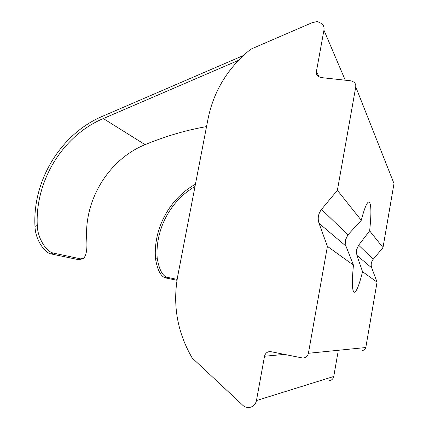 <?xml version="1.0" encoding="UTF-8"?>
<svg xmlns="http://www.w3.org/2000/svg" width="429" height="429" viewBox="0 0 429 429"><rect width="100%" height="100%" fill="white"/><g stroke="black" fill="none" stroke-linecap="round" stroke-linejoin="round"><path stroke-width="0.64" d="M82.143 258.928L78.528 259.674L80.577 258.864L83.505 258.387C86.374 255.593 87.436 249.077 86.69 238.84C84.347 199.474 108.778 159.69 144.6 144.836L145.061 144.643C165.632 136.17 186.127 130.153 206.547 126.587M195.002 186.492C170.506 200.552 155.185 229.483 157.175 257.909C158.987 269.015 162.157 275.439 166.677 277.172L177.145 279.397M166.677 277.172L165.063 277.788C160.543 276.083 157.352 269.675 155.486 258.564C153.217 228.813 169.519 198.461 195.436 184.229M53.325 253.067L51.142 253.941C44.911 252.971 35.371 240.133 34.974 226.415L37.275 225.477C37.586 239.173 47.099 252.086 53.325 253.067L80.577 258.864M243.361 55.534L102.595 116.243C60.961 133.746 32.422 180.416 34.974 226.415M37.275 225.477C35.039 180.759 62.865 135.532 103.325 118.554L238.449 60.371M165.063 277.788L177.005 280.293M337.382 190.288L361.266 220.318C364.478 208.049 367.052 201.914 368.988 201.909C371.294 203.469 371.514 213.116 369.642 230.845L358.644 245.206L356.429 250.075L356.874 255.33L362.548 271.68L377.053 282.137L371.729 267.884C370.683 264.757 371.182 261.888 373.219 259.277L382.99 247.619L394.004 183.564L355.759 86.905L355.775 85.13L355.024 83.172L354.359 82.357L351.153 80.85L320.865 77.547L317.932 76.249L316.693 74.485L316.398 71.589L323.943 30.186C324.335 27.735 323.745 25.611 322.163 23.826L317.288 21.482L311.845 22.812L250.751 49.212C228.072 67.573 213.851 90.691 208.092 118.57L177.745 276.008C172.485 304.987 177.3 332.319 192.192 358.011L242.053 404.568C243.962 406.692 246.289 407.673 249.04 407.523C252.997 406.949 255.464 404.633 256.451 400.573L264.527 356.242C265.326 353.196 267.262 351.635 270.324 351.571L302.584 358.011C305.679 357.915 307.62 356.338 308.408 353.281L327.413 246.359L319.047 223.348C317.412 218.307 318.243 213.653 321.546 209.39L337.382 190.288L355.759 86.905M327.413 246.359L353.442 265.117C351.796 282.218 352.07 291.27 354.268 292.272C356.472 291.94 359.234 285.076 362.548 271.68M353.442 265.117L345.946 246.09L345.383 240.186L347.924 234.856L361.266 220.318M362.221 350.413C364.141 350.354 365.336 349.388 365.808 347.528L377.053 282.137M329.172 380.732C331.644 380.362 333.172 378.941 333.757 376.469L337.762 353.528M369.642 230.845L382.99 247.619M51.142 253.941L78.528 259.674M155.486 258.564L157.175 257.909M103.325 118.554L145.061 144.643M323.943 30.186L345.254 80.207M316.398 71.589L319.283 77.129M321.546 209.39L347.924 234.856M319.047 223.348L345.946 246.09M356.874 255.33L371.729 267.884M308.408 353.281L365.808 347.528M264.527 356.242L284.47 354.397M256.451 400.573L333.757 376.469M358.644 245.206L373.219 259.277"/></g></svg>
